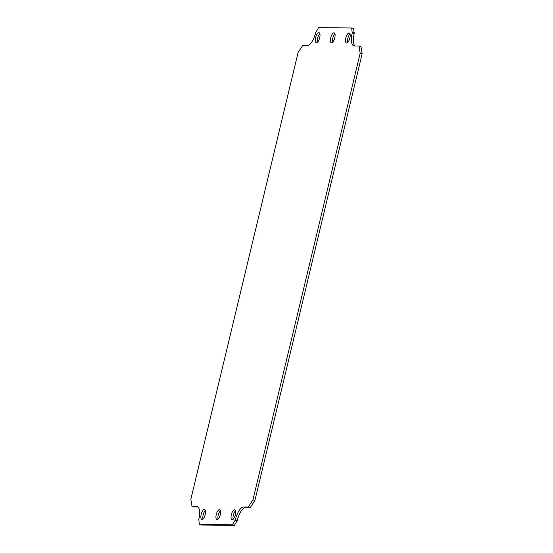 <?xml version="1.0" encoding="UTF-8"?>
<svg xmlns="http://www.w3.org/2000/svg" width="553" height="553" viewBox="0 0 553 553"><rect width="100%" height="100%" fill="white"/><g stroke="black" fill="none" stroke-linecap="round" stroke-linejoin="round"><path stroke-width="0.83" d="M201.168 514.428A5.177 1.97 105.7 0 1 204.603 509.465A5.177 1.97 105.7 0 1 205.225 514.47A5.177 1.97 105.7 0 1 201.79 519.433A5.177 1.97 105.7 0 1 201.168 514.428M202.986 518.984A5.177 1.97 105.7 0 1 203.138 514.988A5.177 1.97 105.7 0 1 205.384 510.474M235.398 514.774A5.177 1.97 -74.3 0 0 234.776 509.776A5.177 1.97 -74.3 0 0 231.341 514.732A5.177 1.97 -74.3 0 0 231.963 519.737A5.177 1.97 -74.3 0 0 235.398 514.774M235.557 510.778A5.177 1.97 -74.3 0 0 233.311 515.292A5.177 1.97 -74.3 0 0 233.159 519.288M216.251 514.58A5.177 1.97 105.7 0 1 219.686 509.617A5.177 1.97 105.7 0 1 220.315 514.622A5.177 1.97 105.7 0 1 216.88 519.585A5.177 1.97 105.7 0 1 216.251 514.58M218.069 519.136A5.177 1.97 105.7 0 1 218.228 515.14A5.177 1.97 105.7 0 1 220.467 510.626M319.689 37.708A5.177 1.97 -74.3 0 0 319.06 32.703A5.177 1.97 -74.3 0 0 315.625 37.666A5.177 1.97 -74.3 0 0 316.254 42.671A5.177 1.97 -74.3 0 0 319.689 37.708M319.841 33.712A5.177 1.97 -74.3 0 0 317.602 38.226A5.177 1.97 -74.3 0 0 317.443 42.222M345.798 37.97A5.177 1.97 105.7 0 1 349.233 33.014A5.177 1.97 105.7 0 1 349.862 38.012A5.177 1.97 105.7 0 1 346.427 42.975A5.177 1.97 105.7 0 1 345.798 37.97M347.616 42.526A5.177 1.97 105.7 0 1 347.775 38.53A5.177 1.97 105.7 0 1 350.014 34.016M334.772 37.86A5.177 1.97 -74.3 0 0 334.15 32.855A5.177 1.97 -74.3 0 0 330.715 37.818A5.177 1.97 -74.3 0 0 331.337 42.823A5.177 1.97 -74.3 0 0 334.772 37.86M334.931 33.864A5.177 1.97 -74.3 0 0 332.685 38.378A5.177 1.97 -74.3 0 0 332.533 42.374M351.687 27.989L352.226 33.014A13.313 5.067 -74.3 0 0 353.837 45.878A13.313 5.067 -74.3 0 0 354.355 45.954L358.994 46.003L360.971 46.556L362.153 53.745L254.912 500.444L250.288 507.571L245.65 507.523A13.313 5.067 105.7 0 0 237.334 520.359L234.389 525.35L201.313 525.011L199.336 524.458L198.804 519.426A13.313 5.067 -74.3 0 0 197.193 506.562A13.313 5.067 -74.3 0 0 196.674 506.486L192.029 506.444L190.847 499.255L298.088 52.556L302.712 45.429L307.35 45.477A13.313 5.067 105.7 0 0 315.666 32.641L318.611 27.65L351.687 27.989L353.664 28.542L354.197 33.574A13.313 5.067 -74.3 0 0 354.964 45.961M198.036 507.039L194.006 506.997L192.029 506.444M199.336 524.458L232.412 524.79L235.357 519.799A13.313 5.067 105.7 0 1 243.673 506.97L248.318 507.018L252.935 499.884L360.176 53.192L358.994 46.003M354.369 32.855L352.399 32.302M362.153 53.745L360.176 53.192M254.912 500.444L252.935 499.884M250.288 507.571L248.318 507.018M237.161 521.071L235.184 520.518M234.389 525.35L232.412 524.79M354.197 33.574L352.226 33.014M245.65 507.523L243.673 506.97M237.334 520.359L235.357 519.799M197.677 506.769L196.674 506.486"/></g></svg>

